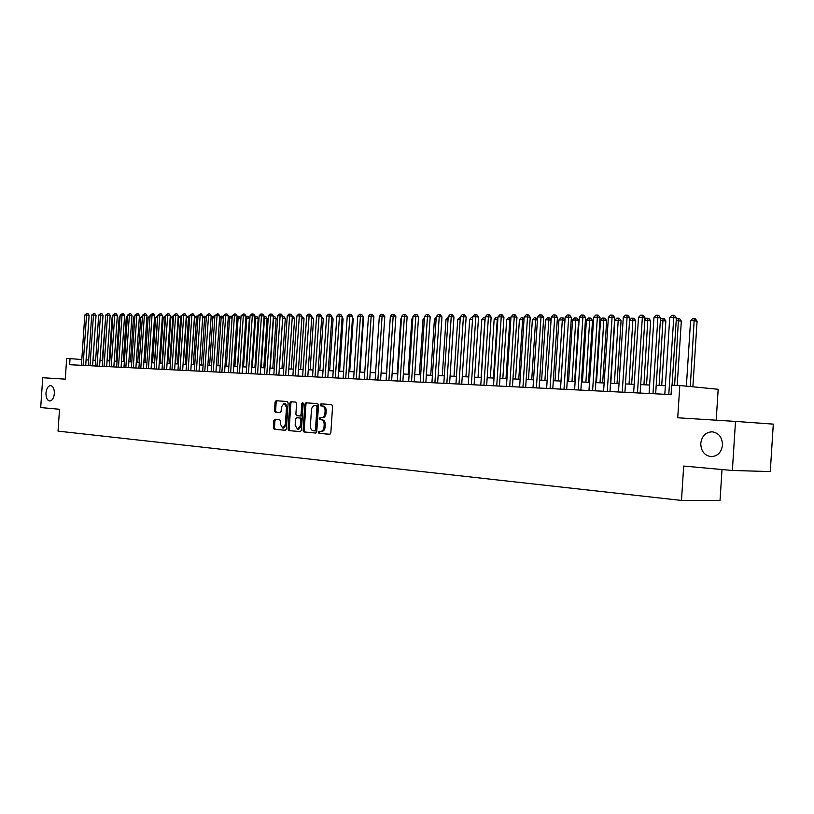 <?xml version="1.0" encoding="UTF-8"?>
<svg xmlns="http://www.w3.org/2000/svg" width="814" height="814" viewBox="0 0 814 814"><rect width="100%" height="100%" fill="white"/><g stroke="black" fill="none" stroke-linecap="round" stroke-linejoin="round"><path stroke-width="1.22" d="M318.345 432.254L318.976 433.353L329.711 434.33L330.83 432.936L332.6 406.155L331.685 404.599L320.94 403.846L320.167 404.833L320.797 405.911L322.181 406.013C324.114 406.44 325.081 408.089 325.091 410.978L324.949 413.197C324.572 416.005 323.412 417.501 321.479 417.684L320.014 417.562L319.261 418.538L319.892 419.627L321.265 419.739C323.199 420.187 324.176 421.856 324.176 424.745L324.033 426.963C323.657 429.751 322.517 431.237 320.594 431.42L319.098 431.288L318.345 432.254M320.004 431.369L319.444 432.305L320.085 433.404L329.975 434.3M321.968 403.917L321.265 404.904L321.906 405.983L323.28 406.084L322.181 406.013M320.97 417.643L320.36 418.599L320.991 419.688L322.375 419.8L321.265 419.739M54.355 393.62C54.416 388.878 53.175 386.202 50.631 385.592C48.087 385.928 46.54 388.38 45.981 392.969C45.92 397.71 47.161 400.376 49.715 400.997C52.249 400.671 53.795 398.209 54.355 393.62M722.506 445.065C722.283 437.332 718.833 432.916 712.148 431.807C705.636 432.214 701.841 436.08 700.762 443.396C700.966 451.119 704.425 455.545 711.171 456.654C717.633 456.237 721.408 452.381 722.506 445.065M274.878 419.21L273.84 420.553L273.362 427.747L274.206 429.263L285.378 430.28L286.396 428.927L288.125 403.022L287.261 401.516L276.099 400.742L275.071 402.096L274.491 410.795L275.336 412.291L280.108 412.657L281.125 411.304L281.41 406.969L284.167 403.317L286.497 407.346L285.358 424.379L282.631 428.011L280.281 423.941L280.474 421.113L279.619 419.607L274.878 419.21M735.5 421.418L773.3 424.125L770.278 471.571L732.366 470.482L735.5 421.418L677.726 417.775L679.802 385.51L671.672 385.154L671.062 394.597L69.638 364.713L70.055 358.608L66.677 358.455L65.273 379.151L42.735 377.737L40.7 407.549L59.524 409.269L58.038 431.125L681.481 500.427L720.024 500.529L722.008 469.546M732.366 470.482L683.689 466.056L681.481 500.427M303.113 430.433L303.998 431.98L315.659 433.048L316.748 431.664L318.508 405.158L317.613 403.622L305.922 402.808L304.853 404.202L303.113 430.433L304.212 430.484L305.097 432.031L315.924 433.017M300.325 431.644L288.929 430.606L288.064 429.08L289.794 403.134L290.842 401.76L295.716 402.096L296.581 403.612L295.879 414.184L296.754 415.71L300.02 415.974L301.068 414.601L301.811 403.541L302.554 402.574L303.174 403.642L301.404 430.28L300.386 431.654M716.198 420.197L718.172 389.275L679.802 385.51M81.797 359.544L70.055 358.608M665.364 385.714L656.206 385.307M649.633 385.012L640.689 384.615M634.177 384.32L625.467 383.933M619.016 383.648L610.51 383.272M604.12 382.987L595.828 382.611M589.499 382.326L581.399 381.969M575.132 381.685L567.236 381.339M558.353 380.942L562.321 319.963L558.933 319.943L560.877 317.867L562.23 317.877L563.278 318.02L564.936 320.329L560.988 381.054L553.306 380.718M547.15 380.443L539.621 380.107M533.516 379.833L526.18 379.507M520.126 379.232L512.952 378.917M506.959 378.642L499.959 378.337M494.006 378.072L487.169 377.767M481.278 377.503L474.603 377.208M468.762 376.943L462.24 376.648M456.451 376.394L450.081 376.109M444.332 375.854L438.115 375.569M432.417 375.325L426.333 375.051M420.685 374.796L414.753 374.532M409.147 374.277L403.347 374.023M397.792 373.779L392.114 373.524M386.609 373.28L381.064 373.026M375.6 372.781L370.187 372.547M364.764 372.303L359.473 372.069M354.09 371.825L348.921 371.591M343.579 371.357L338.522 371.133M333.231 370.899L328.286 370.675M323.026 370.441L318.203 370.228M312.983 369.994L308.262 369.78M303.083 369.546L298.473 369.342M293.335 369.118L288.817 368.915M283.72 368.681L279.304 368.488M274.247 368.264L269.933 368.07M264.906 367.847L260.694 367.653M255.698 367.44L251.577 367.246M246.632 367.033L242.592 366.849M237.678 366.636L233.73 366.453M228.856 366.239L225 366.066M220.156 365.852L216.382 365.679M211.569 365.466L207.885 365.303M203.103 365.089L199.491 364.926M194.75 364.713L191.229 364.56M186.508 364.346L183.058 364.194M178.388 363.99L175.01 363.838M170.36 363.624L167.063 363.482M162.444 363.278L159.218 363.125M154.629 362.922L151.475 362.79M146.927 362.586L143.834 362.444M139.316 362.24L136.294 362.108M131.797 361.904L128.846 361.772M124.379 361.579L121.49 361.447M117.053 361.253L114.235 361.121M109.829 360.928L107.061 360.806M102.686 360.612L99.98 360.49M95.635 360.297L92.989 360.175M88.665 359.981L86.081 359.869M320.685 431.42L321.693 431.471C323.616 431.288 324.766 429.802 325.132 427.014L324.033 426.963M322.375 419.8C324.308 420.248 325.274 421.906 325.285 424.796L325.132 427.014M321.52 417.684L322.578 417.745C324.521 417.562 325.671 416.066 326.048 413.258L324.949 413.197M323.28 406.084C325.213 406.501 326.19 408.16 326.19 411.039L326.048 413.258M306.939 402.879L305.952 404.263L304.212 430.484M314.692 430.891L315.466 429.924L317.012 406.685L316.381 405.606L314.886 405.494C312.963 405.677 311.823 407.163 311.447 409.961L310.399 425.783C310.399 428.642 311.355 430.301 313.258 430.759L315.822 430.942L316.565 429.975L315.466 429.924M314.743 430.891L315.822 430.942M315.995 405.565L317.48 405.667L318.111 406.746L316.565 429.975M300.59 431.624L288.929 430.606M291.86 401.831L290.893 403.205L289.163 429.131L290.028 430.657M301.119 416.035L300.02 415.974L301.119 416.035L302.167 414.662L302.91 403.612L301.811 403.541M303.083 403.022L302.91 403.612M295.146 425.162L297.558 429.273L300.335 425.61L300.742 419.536L299.867 418.009L296.591 417.745L295.553 419.108L295.146 425.162M297.558 429.273L298.657 429.324L301.434 425.661L300.335 425.61M297.71 417.806L300.966 418.07L301.841 419.597L301.434 425.661M282.631 428.011L283.73 428.062L286.457 424.44L285.358 424.379M284.167 403.317L285.266 403.388L287.586 407.407L286.457 424.44M277.116 400.814L276.17 402.167L275.59 410.856L276.434 412.352L280.26 412.647M275.763 419.281L274.939 420.604L274.46 427.798L275.295 429.314L285.602 430.25M692.877 386.792L697.079 321.184L694.535 320.797L690.567 320.767L686.365 386.151M690.313 386.538L694.261 318.528L695.278 318.681L697.079 321.184M690.567 320.767L692.673 318.518L694.261 318.528M672.059 385.164L676.373 317.999L673.738 317.592L668.793 394.485M669.749 317.582L671.896 315.293L673.483 315.293L673.738 317.592L669.749 317.582L664.814 394.281M673.483 315.293L674.541 315.456L676.373 317.999M677.197 385.398L681.328 321.082L676.2 320.675M674.623 385.287L678.52 318.447L679.548 318.61L681.328 321.082M676.302 319.149L678.52 318.447M661.711 385.551L665.862 320.981L660.368 320.584M659.116 385.439L663.064 318.376L664.092 318.528L665.862 320.981M660.439 319.536L661.538 318.366L663.064 318.376M646.55 384.88L650.671 320.889L644.83 320.482M643.945 384.757L647.883 318.294L648.921 318.457L650.671 320.889M644.861 319.912L646.387 318.294L647.883 318.294M631.654 384.208L635.744 320.787L629.568 320.39M629.049 384.096L632.977 318.223L634.014 318.376L635.744 320.787M629.578 320.268L631.501 318.213L632.977 318.223M655.657 393.823L660.541 317.928L657.895 317.521L652.991 393.691M653.978 317.511L656.104 315.242L657.671 315.242L657.895 317.521L653.978 317.511L649.084 393.498M657.671 315.242L658.73 315.405L660.541 317.928M640.15 393.06L645.003 317.857L642.338 317.46L637.474 392.928M638.502 317.44L640.598 315.191L642.134 315.201L642.338 317.46L638.502 317.44L633.638 392.735M642.134 315.201L643.202 315.354L645.003 317.857M624.928 392.297L629.741 317.786L627.075 317.389L622.242 392.165M623.3 317.368L625.386 315.14L626.892 315.15L627.075 317.389L623.3 317.368L618.477 391.982M626.892 315.15L627.96 315.313L629.741 317.786M609.981 391.554L614.753 317.714L612.077 317.318L607.285 391.422M608.373 317.307L610.439 315.099L611.924 315.099L612.077 317.318L608.373 317.307L603.591 391.239M611.924 315.099L612.993 315.262L614.753 317.714M617.022 383.557L621.082 320.696L618.487 320.319L614.865 320.299L610.795 383.282M614.407 383.445L618.325 318.152L619.362 318.305L621.082 320.696M614.865 320.299L616.88 318.142L618.325 318.152M595.299 390.832L600.04 317.643L597.354 317.257L592.602 390.7M593.711 317.236L595.756 315.049L597.222 315.059L597.354 317.257L593.711 317.236L588.97 390.517M597.222 315.059L598.29 315.211L600.04 317.643M602.645 382.916L606.684 320.604L604.08 320.228L600.518 320.207L596.479 382.641M600.03 382.804L603.937 318.081L604.975 318.233L606.684 320.604M600.518 320.207L602.513 318.071L603.937 318.081M580.881 390.11L585.581 317.572L582.895 317.195L578.174 389.977M579.314 317.175L581.349 315.008L582.773 315.008L582.895 317.195L579.314 317.175L574.603 389.804M582.773 315.008L583.852 315.171L585.581 317.572M588.522 382.285L592.521 320.513L589.916 320.136L586.416 320.116L582.407 382.01M585.897 382.173L589.794 318.009L590.842 318.162L592.521 320.513M586.416 320.116L588.39 317.999L589.794 318.009M566.707 389.407L571.377 317.511L568.681 317.124L564 389.275M565.17 317.114L567.185 314.967L568.589 314.967L568.681 317.124L565.17 317.114L560.49 389.102M568.589 314.967L569.668 315.12L571.377 317.511M574.633 381.664L578.612 320.421L575.997 320.055L572.557 320.034L568.569 381.4M572.008 381.552L575.895 317.938L576.943 318.091L578.612 320.421M572.557 320.034L574.521 317.938L575.895 317.938M552.787 388.716L557.427 317.45L554.721 317.063L550.071 388.583M551.271 317.053L553.266 314.916L554.649 314.926L554.721 317.063L551.271 317.053L546.632 388.41M554.649 314.926L555.728 315.079L557.427 317.45M558.933 319.943L554.975 380.789M564.936 320.329L562.321 319.963L562.23 317.877M539.112 388.034L543.711 317.379L541.005 317.002L536.385 387.902M537.616 316.992L539.59 314.876L540.944 314.886L541.005 317.002L537.616 316.992L533.007 387.739M540.944 314.886L542.022 315.038L543.711 317.379M544.932 380.342L548.87 319.882L545.543 319.861L541.615 380.189M551.068 320.187L548.87 319.882L548.799 317.806L549.847 317.959L551.098 319.699M545.543 319.861L547.466 317.806L548.799 317.806M525.661 387.372L530.229 317.318L527.523 316.941L522.944 387.23M524.185 316.931L526.149 314.835L527.482 314.845L527.523 316.941L524.185 316.931L519.617 387.067M527.482 314.845L528.561 314.987L530.229 317.318M531.735 379.751L535.643 319.8L532.366 319.78L528.469 379.609M537.413 320.044L535.643 319.8L535.592 317.745L537.484 319.057M532.366 319.78L534.279 317.735L535.592 317.745M512.444 386.711L516.982 317.257L514.265 316.89L509.717 386.579M510.989 316.87L512.932 314.794L514.245 314.794L514.265 316.89L510.989 316.87L506.45 386.416M514.245 314.794L515.323 314.947L516.982 317.257M518.762 379.171L522.639 319.719L519.413 319.699L515.547 379.029M523.992 319.902L522.639 319.719L522.598 317.674L524.094 318.437M519.413 319.699L521.316 317.674L522.598 317.674M499.45 386.07L503.947 317.195L501.241 316.829L496.723 385.928M498.015 316.809L499.938 314.753L501.231 314.764L501.241 316.829L498.015 316.809L493.508 385.775M501.231 314.764L502.309 314.906L503.947 317.195M486.67 385.429L491.137 317.134L488.431 316.768L483.943 385.297M485.256 316.758L487.159 314.713L488.431 314.723L488.431 316.768L485.256 316.758L480.779 385.144M488.431 314.723L489.519 314.865L491.137 317.134M474.104 384.808L478.54 317.073L475.824 316.717L471.377 384.676M472.71 316.697L474.603 314.672L475.844 314.682L475.824 316.717L472.71 316.697L468.264 384.513M475.844 314.682L476.933 314.825L478.54 317.073M505.993 378.602L509.839 319.637L506.674 319.617L502.838 378.459M510.805 319.77L509.839 319.637L509.818 317.613L510.927 317.836M506.674 319.617L508.557 317.613L509.818 317.613M493.437 378.042L497.262 319.556L494.149 319.546L490.333 377.899M497.832 319.637L497.262 319.556L497.252 317.552L497.964 317.653M494.149 319.546L496.011 317.552L497.252 317.552M481.084 377.493L484.879 319.485L481.817 319.464L478.022 377.36M485.073 319.505L485.205 317.531M481.817 319.464L483.669 317.491L484.89 317.491M461.742 384.198L466.147 317.012L463.431 316.656L459.015 384.055M460.368 316.646L462.24 314.642L463.471 314.642L463.431 316.656L460.368 316.646L455.952 383.903M463.471 314.642L464.55 314.784L466.147 317.012M472.527 319.403L469.688 319.393L465.923 376.811M469.688 319.393L471.52 317.429L472.659 317.429M449.582 383.587L453.958 316.961L451.241 316.605L446.855 383.455M448.229 316.595L450.081 314.601L451.292 314.601L451.241 316.605L448.229 316.595L443.844 383.302M451.292 314.601L452.381 314.743L453.958 316.961M460.195 319.332L457.743 319.312L454.009 376.282M457.743 319.312L460.317 317.368M437.627 382.997L441.971 316.9L439.245 316.554L434.89 382.855M436.284 316.534L438.125 314.56L439.306 314.57L439.245 316.554L436.284 316.534L431.929 382.712M439.306 314.57L440.394 314.713L441.971 316.9M448.046 319.251L446.001 319.241L442.287 375.763M446.001 319.241L448.178 317.307M425.854 382.407L430.168 316.849L427.452 316.504L423.117 382.275M424.521 316.483L426.353 314.53L427.523 314.53L427.452 316.504L424.521 316.483L420.207 382.132M427.523 314.53L428.612 314.672L430.168 316.849M436.111 319.18L434.432 319.169L430.738 375.244M434.432 319.169L436.233 317.257M414.265 381.837L418.549 316.799L415.832 316.442L411.538 381.695M412.963 316.432L414.774 314.489L415.923 314.489L415.832 316.442L412.963 316.432L408.669 381.552M415.923 314.489L417.012 314.631L418.549 316.799M424.359 319.108L423.046 319.098L419.383 374.735M423.046 319.098L424.45 317.582M402.869 381.267L407.122 316.738L404.405 316.392L400.132 381.135M401.577 316.381L403.378 314.458L404.507 314.458L404.405 316.392L401.577 316.381L397.313 380.993M404.507 314.458L405.596 314.601L407.122 316.738M412.79 319.037L411.833 319.027L408.19 374.237M411.833 319.027L412.861 317.928M391.646 380.708L395.869 316.687L393.152 316.351L388.909 380.576M390.364 316.331L392.155 314.418L393.264 314.428L393.152 316.351L390.364 316.331L386.131 380.433M393.264 314.428L394.352 314.56L395.869 316.687M401.404 318.966L400.793 318.956L397.181 373.748M400.793 318.956L401.455 318.254M380.596 380.158L384.798 316.636L382.081 316.3L377.869 380.026M379.334 316.29L381.105 314.387L382.204 314.387L382.081 316.3L379.334 316.29L375.132 379.894M382.204 314.387L383.292 314.53L384.798 316.636M390.201 318.895L386.335 373.26M370.39 372.558L373.718 319.068M369.719 379.619L373.891 316.585L371.174 316.249L366.992 379.487M368.467 316.239L370.228 314.357L371.306 314.357L371.174 316.249L368.467 316.239L364.296 379.355M371.306 314.357L372.395 314.489L373.891 316.585M359.005 379.09L363.146 316.534L360.429 316.198L356.278 378.958M357.773 316.188L359.513 314.316L360.582 314.326L360.429 316.198L357.773 316.188L353.622 378.825M360.582 314.326L361.67 314.458L363.146 316.534M348.453 378.561L352.574 316.483L349.857 316.158L345.726 378.429M347.242 316.137L348.972 314.285L350.02 314.285L349.857 316.158L347.242 316.137L343.121 378.296M350.02 314.285L351.099 314.428L352.574 316.483M359.981 372.09L363.492 319.027L362.983 318.966M363.024 318.376L363.492 319.027M338.064 378.052L342.155 316.432L339.448 316.107L335.337 377.91M336.864 316.097L338.583 314.255L339.611 314.255L339.448 316.107L336.864 316.097L332.773 377.788M339.611 314.255L340.7 314.387L342.155 316.432M349.725 371.632L353.215 318.966L352.411 318.864M352.472 317.928L353.215 318.966M327.828 377.543L331.888 316.392L329.182 316.066L325.112 377.401M326.638 316.046L328.347 314.224L329.365 314.224L329.182 316.066L326.638 316.046L322.578 377.279M329.365 314.224L330.443 314.357L331.888 316.392M339.621 371.184L343.091 318.895L342.002 318.762M342.084 317.491L343.091 318.895M317.745 377.035L321.784 316.341L319.078 316.015L315.028 376.902M316.575 316.005L318.264 314.194L319.261 314.194L319.078 316.015L316.575 316.005L312.535 376.78M319.261 314.194L320.35 314.326L321.784 316.341M329.66 370.736L333.109 318.834L331.736 318.671M331.847 317.063L333.109 318.834M307.814 376.546L311.823 316.29L309.117 315.974L305.097 376.414M306.654 315.964L308.333 314.163L309.32 314.163L309.117 315.974L306.654 315.964L302.635 376.292M309.32 314.163L310.399 314.296L311.823 316.29M319.841 370.299L323.27 318.762L321.632 318.569M321.754 316.788L323.27 318.762M310.165 369.861L313.573 318.701L311.67 318.478M311.793 316.707L313.573 318.701M300.631 369.444L304.019 318.64L301.862 318.386M301.984 316.636L304.019 318.64M298.026 376.058L302.004 316.249L299.308 315.924L295.309 375.926M296.876 315.913L298.545 314.133L299.511 314.133L299.308 315.924L296.876 315.913L292.887 375.803M299.511 314.133L300.59 314.265L302.004 316.249M288.37 375.58L292.328 316.198L289.642 315.883L285.663 375.447M287.24 315.873L288.889 314.102L289.855 314.102L289.642 315.883L287.24 315.873L283.272 375.325M289.855 314.102L290.934 314.235L292.328 316.198M278.866 375.112L282.794 316.158L280.108 315.842L276.16 374.969M277.747 315.832L279.385 314.072L280.331 314.072L280.108 315.842L277.747 315.832L273.809 374.857M280.331 314.072L281.41 314.204L282.794 316.158M291.229 369.017L294.587 318.579L292.195 318.305M292.307 316.554L293.223 316.666L294.587 318.579M269.495 374.644L273.402 316.117L270.716 315.801L266.788 374.511M268.386 315.791L270.014 314.041L270.94 314.041L270.716 315.801L268.386 315.791L264.469 374.389M270.94 314.041L272.018 314.173L273.402 316.117M281.959 368.61L285.297 318.518L282.682 318.223L279.334 368.488M282.773 316.493L283.944 316.615L285.297 318.518M282.896 316.493L282.682 318.223M260.256 374.186L264.133 316.066L261.457 315.761L257.56 374.043M259.157 315.751L260.775 314.011L261.691 314.011L261.457 315.761L259.157 315.751L255.27 373.931M261.691 314.011L262.769 314.143L264.133 316.066M272.822 368.203L276.139 318.457L273.26 318.162M270.197 368.081L273.524 318.162L273.748 316.453L274.796 316.575L276.139 318.457M251.15 373.728L255.006 316.025L252.32 315.72L248.453 373.595M250.061 315.71L251.668 313.98L252.574 313.99L252.32 315.72L250.061 315.71L246.194 373.484M252.574 313.99L253.642 314.112L255.006 316.025M263.807 367.796L267.104 318.406L264.001 318.101M261.182 367.684L264.489 318.101L264.723 316.402L265.771 316.524L267.104 318.406M264.112 316.402L264.723 316.402M242.165 373.28L246.001 315.985L243.325 315.679L239.479 373.148M241.086 315.669L243.579 313.96L243.325 315.679L241.086 315.669L237.25 373.036M243.579 313.96L244.648 314.082L246.001 315.985M254.914 367.399L258.191 318.345L254.874 318.04M252.289 367.287L255.586 318.05L255.82 316.361L256.868 316.483L258.191 318.345M254.986 316.361L255.82 316.361M233.303 372.843L237.118 315.944L234.442 315.639L230.627 372.71M232.244 315.629L234.707 313.929L234.442 315.639L232.244 315.629L228.429 372.598M234.707 313.929L235.775 314.051L237.118 315.944M246.143 367.012L249.399 318.284L245.869 317.989M243.528 366.89L246.805 317.989L247.049 316.32L248.087 316.432L249.399 318.284M245.96 316.544L247.049 316.32M224.572 372.405L228.358 315.903L225.692 315.598L221.896 372.273M223.524 315.588L225.966 313.909L225.692 315.598L223.524 315.588L219.729 372.171M225.966 313.909L227.025 314.031L228.358 315.903M237.485 366.626L240.73 318.233L236.986 317.928M234.88 366.504L238.136 317.938L238.38 316.27L239.428 316.392L240.73 318.233M237.067 316.768L238.38 316.27M215.954 371.978L219.719 315.863L217.063 315.557L213.278 371.845M214.916 315.557L217.338 313.878L217.063 315.557L214.916 315.557L211.152 371.744M217.338 313.878L218.396 314.001L219.719 315.863M226.353 366.127L229.579 317.887L228.225 317.877M232.071 318.162L229.579 317.887L229.843 316.229L230.881 316.351L232.082 318.05M228.286 316.982L229.843 316.229M207.458 371.56L211.202 315.822L208.547 315.527L204.792 371.428M206.43 315.517L208.832 313.848L208.547 315.527L206.43 315.517L202.686 371.326M208.832 313.848L209.89 313.97L211.202 315.822M217.928 365.751L221.143 317.836L219.587 317.826M223.351 318.081L221.143 317.836L221.408 316.188L222.446 316.31L223.382 317.633M219.638 317.195L221.408 316.188M199.074 371.143L202.798 315.781L200.142 315.486L196.408 371.011M198.067 315.476L200.437 313.828L200.142 315.486L198.067 315.476L194.332 370.909M200.437 313.828L201.496 313.939L202.798 315.781M209.625 365.384L212.82 317.786L211.07 317.775M214.754 317.999L212.82 317.786L213.095 316.147L214.804 317.226M211.101 317.409L213.095 316.147M190.812 370.736L194.505 315.74L191.86 315.445L188.146 370.604M189.804 315.445L192.155 313.797L191.86 315.445L189.804 315.445L186.101 370.502M192.155 313.797L193.213 313.919L194.505 315.74M201.434 365.018L204.609 317.735L202.666 317.714M206.268 317.918L204.609 317.735L204.884 316.107L206.349 316.829M202.676 317.602L204.884 316.107M182.651 370.329L186.325 315.71L183.679 315.415L179.996 370.197M181.654 315.405L183.984 313.777L183.679 315.415L181.654 315.405L177.971 370.095M183.984 313.777L185.043 313.889L186.325 315.71M193.345 364.652L196.5 317.684L194.495 317.663L191.341 364.56M197.904 317.836L196.5 317.684L196.785 316.066L197.995 316.442M194.495 317.663L196.785 316.066M174.603 369.922L178.256 315.669L175.61 315.374L171.947 369.79M173.616 315.364L175.926 313.746L175.61 315.374L173.616 315.364L169.953 369.698M175.926 313.746L176.974 313.868L178.256 315.669M185.358 364.296L188.502 317.633L186.518 317.613L183.384 364.204M189.652 317.755L188.502 317.633L188.787 316.025L189.754 316.137M186.518 317.613L188.787 316.025M166.656 369.536L170.289 315.629L167.653 315.344L164.011 369.403M165.68 315.333L167.969 313.726L167.653 315.344L165.68 315.333L162.037 369.302M167.969 313.726L169.017 313.838L170.289 315.629M177.483 363.95L180.606 317.582L178.642 317.572L175.529 363.858M181.502 317.674L180.606 317.582L180.901 315.995L181.614 316.066M178.642 317.572L180.901 315.995M158.811 369.139L162.424 315.598L159.798 315.303L156.176 369.007M157.845 315.303L160.114 313.695L159.798 315.303L157.845 315.303L154.233 368.915M160.114 313.695L161.162 313.817L162.424 315.598M169.709 363.593L172.812 317.531L170.879 317.521L167.776 363.512M173.463 317.602L172.812 317.531L173.575 316.005M170.879 317.521L173.107 315.954M151.078 368.762L154.66 315.557L152.045 315.272L148.443 368.63M150.122 315.262L152.36 313.675L152.045 315.272L150.122 315.262L146.52 368.528M152.36 313.675L153.419 313.787L154.66 315.557M162.027 363.258L165.11 317.48L163.207 317.47L160.124 363.166M165.527 317.531L165.639 315.934M163.207 317.47L165.425 315.913M143.437 368.376L147.008 315.527L144.383 315.242L140.802 368.243M142.491 315.232L144.719 313.655L144.383 315.242L142.491 315.232L138.909 368.152M144.719 313.655L145.767 313.766L147.008 315.527M154.446 362.922L157.519 317.44L155.637 317.419L152.564 362.83M157.702 317.46L157.794 316.015M155.637 317.419L157.804 315.873M135.897 367.999L139.448 315.486L136.833 315.201L133.272 367.877M134.961 315.201L137.169 313.624L136.833 315.201L134.961 315.201L131.4 367.775M137.169 313.624L138.207 313.746L139.448 315.486M149.98 317.389L148.158 317.379L145.106 362.505M148.158 317.379L150.081 315.842M128.449 367.633L131.98 315.456L129.375 315.171L125.834 367.501M127.523 315.16L129.711 313.604L129.375 315.171L127.523 315.16L123.982 367.409M129.711 313.604L130.749 313.716L131.98 315.456M142.348 317.338L140.771 317.328L137.739 362.169M140.771 317.328L142.45 315.801M121.103 367.267L124.613 315.415L122.008 315.14L118.488 367.134M120.177 315.13L122.354 313.583L122.008 315.14L120.177 315.13L116.667 367.043M122.354 313.583L123.392 313.695L124.613 315.415M134.819 317.297L133.476 317.287L130.464 361.843M133.476 317.287L134.921 315.761M113.838 366.911L117.328 315.384L114.733 315.11L111.233 366.778M112.932 315.099L115.079 313.563L114.733 315.11L112.932 315.099L109.432 366.687M115.079 313.563L116.117 313.675L117.328 315.384M127.381 317.246L126.272 317.236L123.28 361.528M126.272 317.236L127.472 315.954M106.675 366.554L110.144 315.354L107.55 315.079L104.07 366.422M105.769 315.069L107.906 313.532L107.55 315.079L105.769 315.069L102.299 366.331M107.906 313.532L108.944 313.644L110.144 315.354M120.045 317.206L119.159 317.195L116.178 361.213M119.159 317.195L120.106 316.168M99.593 366.198L103.042 315.313L100.458 315.038L96.998 366.066M98.708 315.038L100.824 313.512L100.458 315.038L98.708 315.038L95.248 365.985M100.824 313.512L101.852 313.624L103.042 315.313M112.79 317.155L112.129 317.155L109.168 360.897M112.129 317.155L112.841 316.381M92.603 365.852L96.042 315.283L93.457 315.008L90.018 365.72M91.717 315.008L93.824 313.492L93.457 315.008L91.717 315.008L88.288 365.639M93.824 313.492L94.851 313.604L96.042 315.283M105.637 317.114L102.238 360.592M105.189 317.104L105.667 316.595M85.704 365.506L89.113 315.252L86.538 314.977L83.12 365.384M84.829 314.977L86.905 313.471L86.538 314.977L84.829 314.977L81.41 365.293M86.905 313.471L87.932 313.583L89.113 315.252M320.085 433.404L318.976 433.353M321.906 405.983L320.797 405.911M320.991 419.688L319.892 419.627M325.285 424.796L324.176 424.745M326.19 411.039L325.091 410.978M305.952 404.263L304.853 404.202M305.097 432.031L303.998 431.98M318.111 406.746L317.012 406.685M317.48 405.667L316.381 405.606M316.036 405.565L314.937 405.494M289.163 429.131L288.064 429.08M290.893 403.205L289.794 403.134M302.167 414.662L301.068 414.601M301.841 419.597L300.742 419.536M300.966 418.07L299.867 418.009M287.586 407.407L286.497 407.346M276.434 412.352L275.336 412.291M275.59 410.856L274.491 410.795M276.17 402.167L275.071 402.096M275.295 429.314L274.206 429.263M274.46 427.798L273.362 427.747M274.939 420.604L273.84 420.553M321.693 431.471L320.594 431.42M322.578 417.745L321.479 417.684"/></g></svg>
